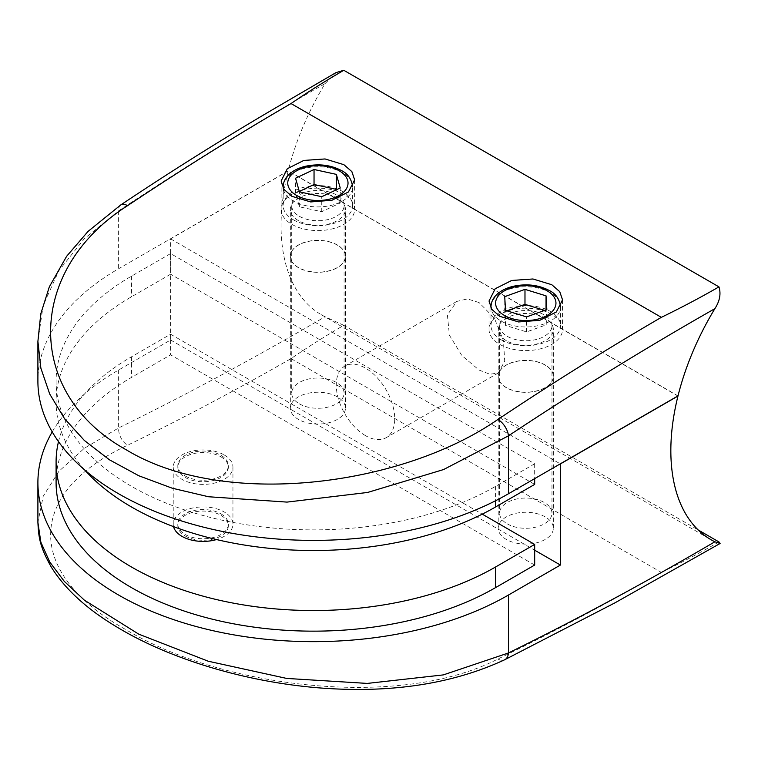 <?xml version="1.0" encoding="UTF-8"?>
<svg xmlns="http://www.w3.org/2000/svg" width="758" height="758" viewBox="0 0 758 758"><rect width="100%" height="100%" fill="white"/><g stroke="black" fill="none" stroke-linecap="round" stroke-linejoin="round"><path stroke-width="0.57" stroke-dasharray="3.79 2.84" d="M501.18 339.83A34.783 20.087 0 0 0 539.09 344.189A34.783 20.087 0 0 0 560.56 325.637A34.783 20.087 0 0 0 550.374 311.434A34.783 20.087 0 0 0 512.465 307.075A34.783 20.087 0 0 0 490.995 325.637A34.783 20.087 0 0 0 501.18 339.83M507.263 336.325A26.189 15.122 0 0 0 535.802 339.603A26.189 15.122 0 0 0 551.966 325.637A26.189 15.122 0 0 0 544.291 314.94A26.189 15.122 0 0 0 515.762 311.671A26.189 15.122 0 0 0 499.598 325.637A26.189 15.122 0 0 0 507.263 336.325M507.263 523.863A26.189 15.122 0 0 0 535.802 527.142A26.189 15.122 0 0 0 551.966 513.175A26.189 15.122 0 0 0 544.291 502.488A26.189 15.122 0 0 0 515.762 499.209A26.189 15.122 0 0 0 499.598 513.175A26.189 15.122 0 0 0 507.263 523.863M506.931 310.846L504.724 311.642L505.52 325.419L526.573 331.909L546.84 324.623L546.044 309.899M546.84 324.623L546.84 309.615M526.573 331.909L526.573 316.901M505.52 325.419L505.52 310.41M504.724 311.642L504.724 296.643M546.044 310.846L544.632 310.41M293.327 219.782A34.726 20.049 0 0 0 331.18 224.131A34.726 20.049 0 0 0 352.622 205.608A34.726 20.049 0 0 0 342.445 191.433A34.726 20.049 0 0 0 304.593 187.084A34.726 20.049 0 0 0 283.16 205.608A34.726 20.049 0 0 0 293.327 219.782M299.372 216.295A26.189 15.122 0 0 0 327.911 219.574A26.189 15.122 0 0 0 344.075 205.608A26.189 15.122 0 0 0 336.4 194.92A26.189 15.122 0 0 0 307.871 191.641A26.189 15.122 0 0 0 291.707 205.608A26.189 15.122 0 0 0 299.372 216.295M299.372 403.843A26.189 15.122 0 0 0 327.911 407.122A26.189 15.122 0 0 0 344.075 393.146A26.189 15.122 0 0 0 336.4 382.458A26.189 15.122 0 0 0 307.871 379.18A26.189 15.122 0 0 0 291.707 393.146A26.189 15.122 0 0 0 299.372 403.843M299.306 191.461L295.563 193.233L299.41 206.83L321.743 211.709L340.219 202.983L336.467 189.746M340.219 202.983L340.219 187.975M321.743 211.709L321.743 196.701M299.41 206.83L299.41 191.831M295.563 193.233L295.563 178.225M343.876 194.351A36.754 21.215 0 0 0 303.825 189.756A36.754 21.215 0 0 0 281.133 209.36A36.754 21.215 0 0 0 291.896 224.359A36.754 21.215 0 0 0 331.947 228.963A36.754 21.215 0 0 0 354.64 209.36A36.754 21.215 0 0 0 343.876 194.351M551.767 314.381A36.754 21.215 0 0 0 511.716 309.785A36.754 21.215 0 0 0 489.033 329.379A36.754 21.215 0 0 0 499.797 344.388A36.754 21.215 0 0 0 539.848 348.983A36.754 21.215 0 0 0 562.531 329.379A36.754 21.215 0 0 0 551.767 314.381M506.287 340.636A27.563 15.918 180 0 1 498.214 329.379A27.563 15.918 180 0 1 515.232 314.684A27.563 15.918 180 0 1 545.267 318.133A27.563 15.918 180 0 1 553.34 329.379A27.563 15.918 180 0 1 536.332 344.085A27.563 15.918 180 0 1 506.287 340.636M545.267 365.015A27.563 15.918 0 0 0 515.232 361.566A27.563 15.918 0 0 0 498.214 376.271A27.563 15.918 0 0 0 506.287 387.518A27.563 15.918 0 0 0 536.332 390.967A27.563 15.918 0 0 0 553.34 376.271A27.563 15.918 0 0 0 545.267 365.015M298.396 220.606A27.563 15.918 180 0 1 290.323 209.36A27.563 15.918 180 0 1 307.341 194.654A27.563 15.918 180 0 1 337.376 198.103A27.563 15.918 180 0 1 345.449 209.36A27.563 15.918 180 0 1 328.432 224.065A27.563 15.918 180 0 1 298.396 220.606M337.376 244.995A27.563 15.918 0 0 0 307.341 241.546A27.563 15.918 0 0 0 290.323 256.242A27.563 15.918 0 0 0 298.396 267.498A27.563 15.918 0 0 0 328.432 270.947A27.563 15.918 0 0 0 345.449 256.242A27.563 15.918 0 0 0 337.376 244.995M506.287 387.67A27.563 15.918 180 0 1 498.214 376.423A27.563 15.918 180 0 1 515.232 361.718A27.563 15.918 180 0 1 545.267 365.166A27.563 15.918 180 0 1 553.34 376.423A27.563 15.918 180 0 1 536.332 391.119A27.563 15.918 180 0 1 506.287 387.67M545.267 516.928A27.563 15.918 0 0 0 515.232 513.479A27.563 15.918 0 0 0 498.214 528.184A27.563 15.918 0 0 0 506.287 539.431A27.563 15.918 0 0 0 536.332 542.88A27.563 15.918 0 0 0 553.34 528.184A27.563 15.918 0 0 0 545.267 516.928M298.396 267.65A27.563 15.918 180 0 1 290.323 256.394A27.563 15.918 180 0 1 307.341 241.688A27.563 15.918 180 0 1 337.376 245.137A27.563 15.918 180 0 1 345.449 256.394A27.563 15.918 180 0 1 328.432 271.099A27.563 15.918 180 0 1 298.396 267.65M337.376 396.898A27.563 15.918 0 0 0 307.341 393.449A27.563 15.918 0 0 0 290.323 408.155A27.563 15.918 0 0 0 298.396 419.401A27.563 15.918 0 0 0 328.432 422.86A27.563 15.918 0 0 0 345.449 408.155A27.563 15.918 0 0 0 337.376 396.898M365.498 435.642A41.349 23.868 60 0 1 338.494 399.21A41.349 23.868 60 0 1 344.833 366.076A41.349 23.868 60 0 1 365.498 368.123A41.349 23.868 60 0 1 392.511 404.564A41.349 23.868 60 0 1 386.173 437.688A41.349 23.868 60 0 1 365.498 435.642M479.084 302.556L467.411 298.927L456.837 301.419L447.391 314.892L449.399 335.207L461.84 355.53L479.084 370.065L489.829 374.225L498.177 373.021L504.733 361.206L503.407 340.522L494.368 318.208L479.084 302.556M220.948 513.848A25.27 14.591 180 0 1 228.347 524.157A25.27 14.591 180 0 1 212.752 537.64A25.27 14.591 180 0 1 185.217 534.475A25.27 14.591 180 0 1 177.817 524.157A25.27 14.591 180 0 1 193.413 510.684A25.27 14.591 180 0 1 220.948 513.848M185.217 535.972A25.27 14.591 0 0 0 212.752 539.137A25.27 14.591 0 0 0 228.347 525.664A25.27 14.591 0 0 0 220.948 515.345A25.27 14.591 0 0 0 193.413 512.181A25.27 14.591 0 0 0 177.817 525.664A25.27 14.591 0 0 0 185.217 535.972M224.197 454.961A29.856 17.235 180 0 1 232.943 467.146A29.856 17.235 180 0 1 214.514 483.073A29.856 17.235 180 0 1 181.967 479.34A29.856 17.235 180 0 1 173.222 467.146A29.856 17.235 180 0 1 191.66 451.218A29.856 17.235 180 0 1 224.197 454.961M173.535 526.611A29.856 17.235 180 0 1 173.222 524.157A29.856 17.235 180 0 1 191.66 508.239A29.856 17.235 180 0 1 224.197 511.972A29.856 17.235 180 0 1 232.943 524.157A29.856 17.235 180 0 1 216.523 539.554M185.217 475.967A25.27 14.591 0 0 0 212.752 479.122A25.27 14.591 0 0 0 228.347 465.649A25.27 14.591 0 0 0 220.948 455.331A25.27 14.591 0 0 0 193.413 452.175A25.27 14.591 0 0 0 177.817 465.649A25.27 14.591 0 0 0 185.217 475.967M220.948 456.837A25.27 14.591 180 0 1 228.347 467.146A25.27 14.591 180 0 1 212.752 480.629A25.27 14.591 180 0 1 185.217 477.464A25.27 14.591 180 0 1 177.817 467.146A25.27 14.591 180 0 1 193.413 453.672A25.27 14.591 180 0 1 220.948 456.837M170.607 253.579L131.494 276.158A257.436 148.634 0 0 0 56.092 381.255A257.436 148.634 0 0 0 215.016 518.567A257.436 148.634 0 0 0 495.561 486.352L534.674 463.773L170.607 253.579L170.607 274.207L131.494 296.785A257.436 148.634 0 0 0 56.092 401.882A257.436 148.634 0 0 0 84.64 469.913M534.674 463.773L534.674 478.63M534.674 484.4L170.607 274.207M56.092 482.524A257.436 148.634 180 0 1 131.494 377.427L170.607 354.848L534.674 565.042M58.499 441.62A257.436 148.634 180 0 1 131.494 356.8L170.607 334.221L170.607 354.848M170.607 334.221L482.249 514.142M718.963 541.942C700.42 552.591 681.215 562.739 661.346 572.404C606.779 603.681 552.298 632.551 497.902 659.015C400.802 709.261 224.112 688.577 126.254 629.851C24.313 573.228 26.132 492.558 127.59 445.221C181.986 418.748 236.468 389.877 291.034 358.61C307.776 347.136 325.362 336.05 343.8 325.343L698.127 529.918M52.226 431.889A275.628 159.133 180 0 1 118.627 370.008L170.607 340.001L170.607 238.874L288.173 170.995L677.841 395.97M288.173 170.995A194.778 112.459 120 0 0 321.383 314.76A194.778 112.459 120 0 0 325.068 316.74C256.157 357.141 187.34 394.198 118.627 427.929L84.337 448.281L58.83 471.391L43.215 496.253L37.9 522.395M343.8 325.343L325.068 316.74M170.607 238.874L560.276 463.849M170.607 340.001L534.674 550.194M37.9 341.394L43.168 305.502L58.83 270.748L84.147 238.903L118.627 210.809C187.34 165.197 256.157 122.796 325.068 83.617A194.778 112.459 120 0 0 288.211 170.825L118.627 268.73A275.628 159.133 0 0 0 37.9 381.255M678.012 395.875L288.211 170.825M325.068 83.617L335.965 72.616M490.995 306.876A34.783 20.087 180 0 1 512.465 288.324A34.783 20.087 180 0 1 550.374 292.683A34.783 20.087 180 0 1 560.56 306.876A34.783 20.087 180 0 1 539.09 325.428A34.783 20.087 180 0 1 501.18 321.079A34.783 20.087 180 0 1 491.07 308.193M283.16 186.856A34.726 20.049 180 0 1 304.593 168.333A34.726 20.049 180 0 1 342.445 172.672A34.726 20.049 180 0 1 352.622 186.856M352.622 205.608L352.622 186.942A34.726 20.049 180 0 1 331.104 205.399A34.726 20.049 180 0 1 293.327 201.031A34.726 20.049 180 0 1 283.246 188.278M131.494 276.158L131.494 296.785M495.561 486.352L495.561 500.744M131.494 356.8L131.494 377.427M291.034 358.61L661.346 572.404M118.627 370.008L118.627 427.929A13.786 8.565 64.2 0 0 127.59 445.221M497.902 659.015A13.786 8.565 -115.8 0 0 504.695 659.754M120.702 204.982A13.786 7.296 56.2 0 0 118.627 210.809L118.627 268.73M560.56 306.876L560.56 325.637M551.966 325.637L551.966 513.175M499.598 325.637L499.598 513.175M490.995 308.061L490.995 325.637M344.075 205.608L344.075 393.146M291.707 205.608L291.707 393.146M283.16 188.126L283.16 205.608M281.133 180.982L281.133 209.36M489.033 301.011L489.033 329.379M498.214 376.271L498.214 329.379M290.323 256.242L290.323 209.36M498.214 528.184L498.214 376.423M290.323 408.155L290.323 256.394M456.837 301.419L344.833 366.076M228.347 524.157L228.347 525.664M232.943 467.146L232.943 524.157M228.347 465.649L228.347 467.146M56.092 381.255L56.092 401.882M177.817 465.649L177.817 467.146M173.222 467.146L173.222 524.157M177.817 524.157L177.817 525.664M321.383 314.76L711.184 539.81M498.177 373.021L386.173 437.688M345.449 408.155L345.449 256.394M553.34 528.184L553.34 376.423M345.449 256.242L345.449 209.36M553.34 376.271L553.34 329.379M562.531 299.855L562.531 329.379M354.64 179.836L354.64 209.36"/><path stroke-width="1.14" d="M546.84 309.615L546.044 295.847L524.981 289.357L504.724 296.643L505.52 310.41L526.573 316.901L546.84 309.615M546.044 309.899L546.044 295.847M544.632 310.41L524.981 304.356L506.931 310.846M524.981 304.356L524.981 289.357M340.219 187.975L336.363 174.378L314.039 169.498L295.563 178.225L299.41 191.831L321.743 196.701L340.219 187.975M336.467 189.746L336.363 174.378M336.363 189.377L314.039 184.507L299.306 191.461M314.039 184.507L314.039 169.498M343.876 164.675L325.059 158.953L303.816 160.44L287.32 168.712L281.133 180.982L283.937 189.339L291.896 196.313L310.714 201.931L331.938 200.264L348.434 191.964L354.64 179.836L351.854 171.611L343.876 164.675M551.767 284.705L532.959 278.982L511.707 280.46L495.211 288.732L489.033 301.011L491.828 309.368L499.797 316.332L518.614 321.951L539.829 320.293L556.325 311.993L562.531 299.855L559.745 291.641L551.767 284.705M216.523 539.554A29.856 17.235 180 0 1 181.967 536.351A29.856 17.235 180 0 1 173.535 526.611M534.674 478.63L534.674 484.4L495.561 506.979A257.436 148.634 0 0 1 84.64 469.913M482.249 514.142L534.674 544.415L534.674 565.042L495.561 587.621A257.436 148.634 180 0 1 215.016 619.845A257.436 148.634 180 0 1 56.092 482.524L56.092 461.897A257.436 148.634 180 0 1 58.499 441.62M534.674 544.415L495.561 566.993A257.436 148.634 180 0 1 215.016 599.218A257.436 148.634 180 0 1 56.092 461.897M698.127 529.918L718.963 541.942L720.1 543.477L615.145 602.743L504.695 659.754A13.786 8.565 -115.8 0 0 508.429 652.979C577.141 619.248 645.949 582.182 714.87 541.78L720.1 543.477M714.87 541.78A194.778 112.459 -60 0 1 711.184 539.81A194.778 112.459 -60 0 1 677.965 396.046L560.399 463.924L560.399 565.042L508.429 595.049A275.628 159.133 180 0 1 208.052 629.547A275.628 159.133 180 0 1 37.9 482.524A275.628 159.133 180 0 1 52.226 431.889M37.9 482.524L37.9 522.395L40.847 542.141L49.734 561.981L64.25 581.32L84.299 600.099L138.714 634.133L208.242 661.222L286.685 678.429L367.298 683.413L443.307 674.904L508.429 652.979L508.429 595.049M534.674 550.194L560.399 565.042M127.59 205.664A13.786 7.296 56.2 0 0 120.702 204.982L120.702 204.982C170.957 171.393 221.298 139.794 271.705 110.166L335.965 72.626L343.8 70.286C325.362 80.992 307.776 92.078 291.034 103.552C236.468 135.294 181.986 169.328 127.59 205.664C25.876 270.208 24.389 393.772 126.567 449.996C224.216 509.092 401.314 486.475 497.902 419.458C552.298 383.122 606.779 349.087 661.346 317.346C681.224 307.682 700.43 297.534 718.963 286.884C721.133 293.839 719.768 301.097 714.87 308.667C645.949 347.846 577.141 390.247 508.429 435.85L443.572 469.553L367.621 492.454L287.007 502.099L208.516 496.746L172.274 488.218L138.885 475.787L109.493 459.831L84.346 440.455L64.373 418.435L49.725 394.037L40.875 368.199L37.9 341.394L37.9 381.255A275.628 159.133 0 0 0 208.052 528.279A275.628 159.133 0 0 0 508.429 493.78L678.012 395.875A194.778 112.459 -60 0 1 714.87 308.667M343.8 70.286L718.963 286.884M504.43 315.451A30.187 17.434 0 0 0 547.124 315.451A30.187 17.434 0 0 0 547.124 290.807A30.187 17.434 0 0 0 504.43 290.807A30.187 17.434 0 0 0 504.43 315.451M491.07 308.193A34.783 20.087 180 0 1 490.995 306.876L490.995 308.061M352.622 186.856A34.726 20.049 180 0 1 352.622 186.942L352.622 186.856C351.57 179.096 347.865 173.667 341.498 170.569C330.602 164.827 318.417 163.444 304.915 166.4C298.491 168.001 293.27 170.607 289.262 174.217C285.283 177.884 283.246 182.1 283.16 186.856L283.16 188.126M296.577 195.403A30.14 17.396 0 0 0 339.196 195.403A30.14 17.396 0 0 0 339.196 170.796A30.14 17.396 0 0 0 296.577 170.796A30.14 17.396 0 0 0 296.577 195.403M283.246 188.278A34.726 20.049 180 0 1 283.16 186.856M495.561 500.744L495.561 506.979M495.561 566.993L495.561 587.621M661.346 317.346L291.034 103.552M497.902 419.458A13.786 7.296 -123.8 0 1 508.429 435.85L508.429 493.78M560.56 306.876C559.518 299.116 555.803 293.678 549.427 290.579C538.521 284.828 526.308 283.435 512.787 286.401C506.353 288.002 501.123 290.608 497.106 294.218C493.126 297.894 491.089 302.12 490.995 306.876M504.695 659.754C451.683 684.332 389.119 693.655 317.005 687.714C238.457 680.968 165.017 656.371 116.268 626.648C86.592 608.864 64.932 588.994 51.269 567.05C39.454 546.111 38.649 536.872 37.9 522.395M120.702 204.982L88.032 231.417L66.628 256.299L49.317 286.875L40.78 313.831L37.9 341.394"/></g></svg>
